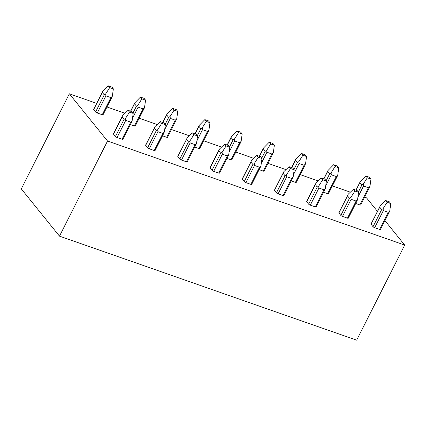 <?xml version="1.0" encoding="UTF-8"?>
<svg xmlns="http://www.w3.org/2000/svg" width="426" height="426" viewBox="0 0 426 426"><rect width="100%" height="100%" fill="white"/><g stroke="black" fill="none" stroke-linecap="round" stroke-linejoin="round"><path stroke-width="0.64" d="M384.944 220.636L404.7 245.078L356.658 340.188L59.491 236.142L21.3 188.894L69.342 93.784L107.533 141.033L59.491 236.142M364.603 197.158L366.509 197.829L377.431 211.339M350.374 192.179L332.402 185.885M318.174 180.901L300.202 174.612M285.968 169.628L268.002 163.339M253.768 158.355L235.802 152.061M221.568 147.082L203.601 140.788M189.368 135.809L171.396 129.515M157.167 124.53L139.195 118.242M124.967 113.257L106.995 106.969M96.622 103.337L69.342 93.784M404.7 245.078L107.533 141.033M369.598 187.27L360.652 204.986A1.427 0.346 -153.2 0 1 359.842 204.922L355.715 203.479M389.412 211.786L380.466 229.502A1.427 0.346 -153.2 0 1 379.657 229.438L374.688 227.697A1.427 0.346 -153.2 0 1 373.027 226.701L371.078 224.294A1.427 0.346 -153.2 0 1 371.003 224.071L380.477 205.439L385.663 200.524L389.343 201.812L390.786 203.591L387.106 202.302L385.663 200.524M337.397 175.997L328.451 193.713A1.427 0.346 -153.2 0 1 327.642 193.649L323.515 192.201M357.212 200.513L348.266 218.229A1.427 0.346 -153.2 0 1 347.456 218.165L342.488 216.424A1.427 0.346 -153.2 0 1 340.827 215.428L338.878 213.021A1.427 0.346 -153.2 0 1 338.798 212.792L348.276 194.165L353.463 189.245L357.142 190.534L358.585 192.318L354.906 191.029L353.463 189.245M305.197 164.724L296.246 182.44A1.427 0.346 -153.2 0 1 295.442 182.376L291.315 180.928M325.011 189.24L316.06 206.956A1.427 0.346 -153.2 0 1 315.256 206.892L310.288 205.151A1.427 0.346 -153.2 0 1 308.621 204.15L306.677 201.743A1.427 0.346 -153.2 0 1 306.598 201.519L315.549 183.808M272.997 153.451L264.045 171.161A1.427 0.346 -153.2 0 1 263.241 171.098L259.115 169.655M292.811 177.967L283.86 195.683A1.427 0.346 -153.2 0 1 283.056 195.614L278.087 193.878A1.427 0.346 -153.2 0 1 276.421 192.877L274.477 190.47A1.427 0.346 -153.2 0 1 274.397 190.246L283.876 171.614L289.062 166.699L292.742 167.988L294.18 169.772L290.5 168.483L289.062 166.699M240.796 142.177L231.845 159.888A1.427 0.346 -153.2 0 1 231.041 159.825L226.914 158.381M260.611 166.694L251.66 184.405A1.427 0.346 -153.2 0 1 250.855 184.341L245.887 182.605A1.427 0.346 -153.2 0 1 244.22 181.604L242.277 179.197A1.427 0.346 -153.2 0 1 242.197 178.973L251.675 160.341L256.862 155.426L260.542 156.715L261.979 158.499L258.3 157.21L256.862 155.426M208.591 130.899L199.645 148.615A1.427 0.346 -153.2 0 1 198.841 148.552L194.709 147.108M228.411 155.415L219.459 173.132A1.427 0.346 -153.2 0 1 218.655 173.068L213.687 171.327A1.427 0.346 -153.2 0 1 212.02 170.331L210.077 167.924A1.427 0.346 -153.2 0 1 209.997 167.7L219.475 149.068L224.662 144.153L228.341 145.436L229.779 147.22L226.1 145.932L224.662 144.153M176.391 119.626L167.445 137.342A1.427 0.346 -153.2 0 1 166.641 137.279L162.508 135.83M196.205 144.142L187.259 161.859A1.427 0.346 -153.2 0 1 186.455 161.795L181.487 160.054A1.427 0.346 -153.2 0 1 179.82 159.058L177.876 156.651A1.427 0.346 -153.2 0 1 177.796 156.422L187.275 137.795L192.456 132.875L196.141 134.163L197.579 135.947L193.899 134.659L192.456 132.875M144.19 108.353L135.244 126.069A1.427 0.346 -153.2 0 1 134.435 126.005L130.308 124.557M164.005 132.869L155.059 150.586A1.427 0.346 -153.2 0 1 154.249 150.522L149.281 148.78A1.427 0.346 -153.2 0 1 147.62 147.779L145.676 145.373A1.427 0.346 -153.2 0 1 145.596 145.149L155.075 126.517L160.256 121.602L163.935 122.89L165.379 124.674L161.699 123.386L160.256 121.602M111.99 97.08L103.044 114.791A1.427 0.346 -153.2 0 1 102.235 114.727L97.266 112.991A1.427 0.346 -153.2 0 1 95.605 111.99L93.656 109.583A1.427 0.346 -153.2 0 1 93.582 109.36L103.055 90.727L108.241 85.812L111.921 87.101L113.364 88.885L109.684 87.596L108.241 85.812M131.804 121.596L122.858 139.307A1.427 0.346 -153.2 0 1 122.049 139.243L117.081 137.507A1.427 0.346 -153.2 0 1 115.419 136.506L113.47 134.099A1.427 0.346 -153.2 0 1 113.396 133.876L122.874 115.244L128.056 110.329L131.735 111.617L133.178 113.401L129.499 112.113L128.056 110.329M369.22 187.642L369.933 186.481L368.49 187.802L363.522 186.061L363.272 184.149L367.292 177.786L365.849 176.002L369.528 177.291L370.971 179.074L367.292 177.786M369.933 186.481L370.971 179.074M363.272 184.149L361.86 185.065L359.911 182.658L360.135 181.838L365.849 176.002M389.034 212.159L389.747 210.998L388.304 212.318L383.336 210.577L383.086 208.665L381.675 209.581L379.726 207.174L379.949 206.354M383.086 208.665L387.106 202.302M389.747 210.998L390.786 203.591M337.019 176.369L337.733 175.203L336.29 176.529L331.322 174.788L331.071 172.876L335.092 166.513L333.649 164.729L337.328 166.018L338.771 167.801L335.092 166.513M337.733 175.203L338.771 167.801M331.071 172.876L329.66 173.792L327.711 171.385L327.935 170.565L333.649 164.729M356.834 200.886L357.547 199.719L356.104 201.045L351.136 199.304L350.886 197.392L349.474 198.308L347.525 195.901L347.749 195.081M350.886 197.392L354.906 191.029M357.547 199.719L358.585 192.318M304.819 165.091L305.527 163.93L304.089 165.256L299.121 163.515L298.871 161.598L302.886 155.24L301.448 153.456L305.128 154.745L306.566 156.528L302.886 155.24M305.527 163.93L306.566 156.528M298.871 161.598L297.454 162.514L295.511 160.107L295.735 159.287L301.448 153.456M321.263 177.972L324.942 179.261L326.385 181.045L322.7 179.756L321.263 177.972L316.076 182.887L315.325 184.623L317.269 187.03L318.685 186.114L322.7 179.756M324.633 189.607L325.347 188.446L323.904 189.772L318.936 188.031L318.685 186.114M325.347 188.446L326.385 181.045M272.619 153.818L273.327 152.657L271.889 153.978L266.921 152.242L266.671 150.325L270.686 143.967L269.248 142.183L272.928 143.471L274.365 145.255L270.686 143.967M273.327 152.657L274.365 145.255M266.671 150.325L265.254 151.241L263.311 148.834L263.534 148.014L269.248 142.183M292.433 178.334L293.141 177.173L291.703 178.494L286.735 176.758L286.485 174.841L285.069 175.757L283.125 173.35L283.349 172.53M286.485 174.841L290.5 168.483M293.141 177.173L294.18 169.772M240.413 142.545L241.127 141.384L239.689 142.705L234.721 140.963L234.47 139.052L238.485 132.694L237.048 130.91L240.727 132.198L242.165 133.977L238.485 132.694M241.127 141.384L242.165 133.977M234.47 139.052L233.054 139.968L231.11 137.561L231.329 136.741L237.048 130.91M260.227 167.061L260.941 165.9L259.503 167.221L254.535 165.485L254.285 163.568L252.868 164.484L250.925 162.077L251.143 161.257M254.285 163.568L258.3 157.21M260.941 165.9L261.979 158.499M208.213 131.272L208.926 130.111L207.489 131.432L202.52 129.69L202.265 127.779L206.285 121.415L204.842 119.631L208.527 120.92L209.965 122.704L206.285 121.415M208.926 130.111L209.965 122.704M202.265 127.779L200.854 128.695L198.91 126.288L199.128 125.468L204.842 119.631M228.027 155.788L228.741 154.627L227.303 155.948L222.335 154.207L222.084 152.295L220.668 153.211L218.724 150.804L218.943 149.984M222.084 152.295L226.1 145.932M228.741 154.627L229.779 147.22M176.013 119.999L176.726 118.833L175.288 120.159L170.32 118.417L170.065 116.506L174.085 110.142L172.642 108.358L176.321 109.647L177.764 111.431L174.085 110.142M176.726 118.833L177.764 111.431M170.065 116.506L168.653 117.422L166.71 115.015L166.928 114.195L172.642 108.358M195.827 144.515L196.54 143.349L195.103 144.675L190.134 142.934L189.879 141.022L188.468 141.938L186.524 139.531L186.742 138.711M189.879 141.022L193.899 134.659M196.54 143.349L197.579 135.947M143.812 108.721L144.526 107.56L143.083 108.886L138.115 107.144L137.864 105.227L141.885 98.869L140.442 97.085L144.121 98.374L145.564 100.158L141.885 98.869M144.526 107.56L145.564 100.158M137.864 105.227L136.453 106.143L134.51 103.736L134.728 102.916L140.442 97.085M163.627 133.237L164.34 132.076L162.897 133.402L157.934 131.661L157.679 129.744L156.267 130.66L154.324 128.253L154.542 127.433M157.679 129.744L161.699 123.386M164.34 132.076L165.379 124.674M111.612 97.447L112.326 96.287L110.882 97.607L105.914 95.871L105.664 93.954L109.684 87.596M112.326 96.287L113.364 88.885M105.664 93.954L104.253 94.87L102.304 92.463L102.528 91.643M131.426 121.964L132.14 120.803L130.697 122.124L125.729 120.388L125.478 118.471L124.067 119.386L122.118 116.98L122.342 116.16M125.478 118.471L129.499 112.113M132.14 120.803L133.178 113.401M359.842 204.922L368.49 187.802M357.899 197.195L363.522 186.061M358.346 192.019L361.86 185.065M356.115 190.177L359.911 182.658M371.078 224.294L379.726 207.174M373.027 226.701L381.675 209.581M374.688 227.697L383.336 210.577M379.657 229.438L388.304 212.318M327.642 193.649L336.29 176.529M325.698 185.922L331.322 174.788M326.146 180.746L329.66 173.792M323.914 178.904L327.711 171.385M338.878 213.021L347.525 195.901M340.827 215.428L349.474 198.308M342.488 216.424L351.136 199.304M347.456 218.165L356.104 201.045M295.442 182.376L304.089 165.256M293.498 174.644L299.121 163.515M293.94 169.473L297.454 162.514M291.714 167.626L295.511 160.107M306.677 201.743L315.325 184.623M308.621 204.15L317.269 187.03M310.288 205.151L318.936 188.031M315.256 206.892L323.904 189.772M263.241 171.098L271.889 153.978M261.298 163.371L266.921 152.242M261.74 158.2L265.254 151.241M259.514 156.353L263.311 148.834M274.477 190.47L283.125 173.35M276.421 192.877L285.069 175.757M278.087 193.878L286.735 176.758M283.056 195.614L291.703 178.494M231.041 159.825L239.689 142.705M229.097 152.098L234.721 140.963M229.539 146.927L233.054 139.968M227.314 145.08L231.11 137.561M242.277 179.197L250.925 162.077M244.22 181.604L252.868 164.484M245.887 182.605L254.535 165.485M250.855 184.341L259.503 167.221M198.841 148.552L207.489 131.432M196.897 140.825L202.52 129.69M197.339 135.649L200.854 128.695M195.113 133.807L198.91 126.288M210.077 167.924L218.724 150.804M212.02 170.331L220.668 153.211M213.687 171.327L222.335 154.207M218.655 173.068L227.303 155.948M166.641 137.279L175.288 120.159M164.697 129.552L170.32 118.417M165.139 124.376L168.653 117.422M162.908 122.534L166.71 115.015M177.876 156.651L186.524 139.531M179.82 159.058L188.468 141.938M181.487 160.054L190.134 142.934M186.455 161.795L195.103 144.675M134.435 126.005L143.083 108.886M132.491 118.274L138.115 107.144M132.939 113.103L136.453 106.143M130.707 111.255L134.51 103.736M145.676 145.373L154.324 128.253M147.62 147.779L156.267 130.66M149.281 148.78L157.934 131.661M154.249 150.522L162.897 133.402M102.235 114.727L110.882 97.607M97.266 112.991L105.914 95.871M95.605 111.99L104.253 94.87M93.656 109.583L102.304 92.463M113.47 134.099L122.118 116.98M115.419 136.506L124.067 119.386M117.081 137.507L125.729 120.388M122.049 139.243L130.697 122.124M355.95 190.118L360.135 181.838M323.749 178.845L327.935 170.565M291.549 167.572L295.735 159.287M259.349 156.294L263.534 148.014M227.149 145.021L231.329 136.741M194.948 133.748L199.128 125.468M162.748 122.475L166.928 114.195M130.548 111.202L134.728 102.916"/></g></svg>
